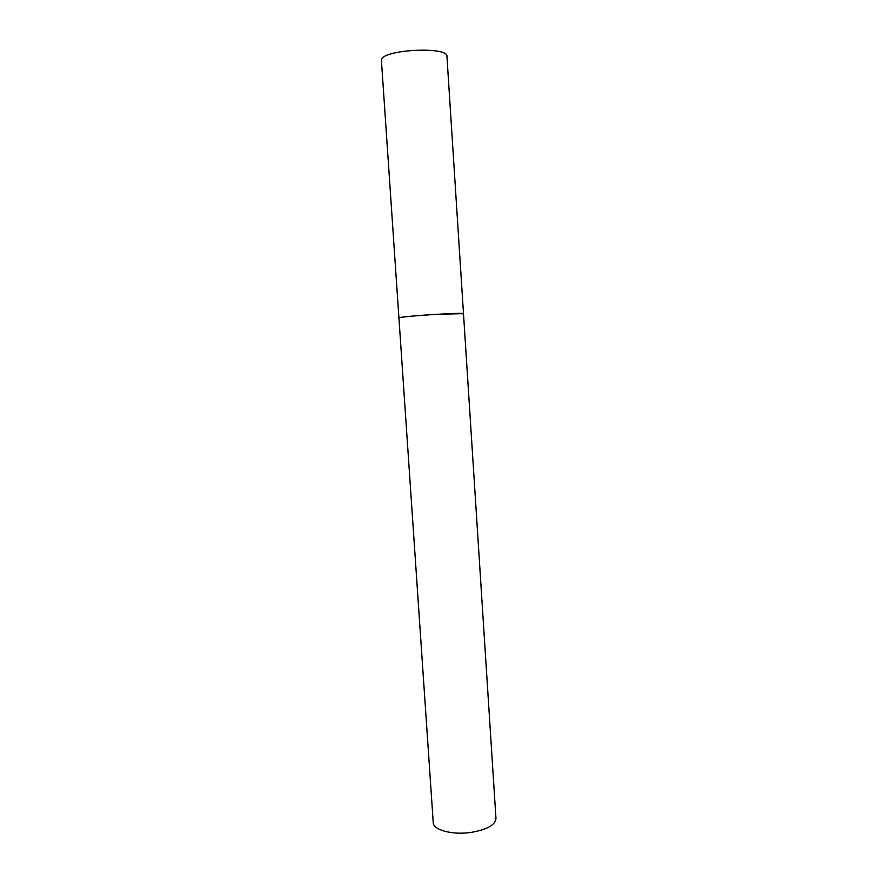 <?xml version="1.0" encoding="UTF-8"?>
<svg xmlns="http://www.w3.org/2000/svg" width="877" height="877" viewBox="0 0 877 877"><rect width="100%" height="100%" fill="white"/><g stroke="black" fill="none" stroke-linecap="round" stroke-linejoin="round"><path stroke-width="1.32" d="M463.495 313.648L495.965 818.482C495.319 824.95 487.097 829.587 471.3 832.372C452.631 835.244 433.117 830.059 433.238 822.648L381.352 59.45C384.784 49.244 448.454 46.349 446.941 56.413L463.495 313.648L437.086 314.284C417.649 315.424 397.961 317.331 398.662 317.956L399.046 317.759C403.003 316.137 465.512 312.168 463.495 313.648L462.793 313.933"/></g></svg>
